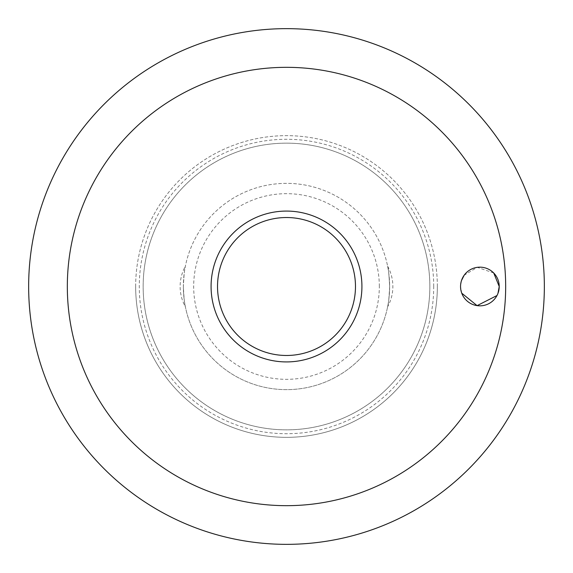 <?xml version="1.0" encoding="UTF-8"?>
<svg xmlns="http://www.w3.org/2000/svg" width="573" height="573" viewBox="0 0 573 573"><rect width="100%" height="100%" fill="white"/><g stroke="black" fill="none" stroke-linecap="round" stroke-linejoin="round"><path stroke-width="0.43" stroke-dasharray="2.87 2.15" d="M493.725 272.992L477.28 267.34L464.187 275.212M461.501 280.505L460.549 286.5L461.738 293.175M437.342 286.5A150.842 150.842 0 0 0 286.5 135.658A150.842 150.842 0 0 0 135.658 286.5A150.842 150.842 0 0 0 286.5 437.342A150.842 150.842 0 0 0 437.342 286.5A150.842 150.842 0 0 0 286.5 135.658A150.842 150.842 0 0 0 135.658 286.5A150.842 150.842 0 0 0 286.5 437.342A150.842 150.842 0 0 0 437.342 286.5A150.842 150.842 0 0 1 286.5 437.342A150.842 150.842 0 0 1 135.658 286.5M433.718 286.5A147.218 147.218 0 0 0 286.5 139.282A147.218 147.218 0 0 0 139.282 286.5A147.218 147.218 0 0 0 286.5 433.718A147.218 147.218 0 0 0 433.718 286.5M429.85 286.5A143.35 143.35 0 0 0 286.5 143.15A143.35 143.35 0 0 0 143.15 286.5A143.35 143.35 0 0 0 286.5 429.85A143.35 143.35 0 0 0 429.85 286.5A143.35 143.35 0 0 0 286.5 143.15A143.35 143.35 0 0 0 143.15 286.5A143.35 143.35 0 0 0 286.5 429.85A143.35 143.35 0 0 0 429.85 286.5M211.079 286.5A75.421 75.421 0 0 1 286.5 211.079A75.421 75.421 0 0 1 361.921 286.5A75.421 75.421 0 0 1 286.5 361.921A75.421 75.421 0 0 1 211.079 286.5M387.627 266.216A41.901 41.901 0 0 1 387.627 306.784C388.415 304.686 389.081 297.924 389.64 286.5C389.081 275.076 388.415 268.314 387.627 266.216C388.415 268.314 389.081 275.076 389.64 286.5A103.14 103.14 0 0 0 286.5 183.36A103.14 103.14 0 0 0 183.36 286.5C183.919 275.076 184.585 268.314 185.373 266.216C184.585 268.314 183.919 275.076 183.36 286.5C183.919 297.924 184.585 304.686 185.373 306.784A41.901 41.901 0 0 1 185.373 266.216M185.373 306.784C184.585 304.686 183.919 297.924 183.36 286.5A103.14 103.14 0 0 0 286.5 389.64A103.14 103.14 0 0 0 389.64 286.5A103.14 103.14 0 0 0 286.5 183.36A103.14 103.14 0 0 0 183.36 286.5A103.14 103.14 0 0 0 286.5 389.64A103.14 103.14 0 0 0 389.64 286.5C389.081 297.924 388.415 304.686 387.627 306.784M379.326 286.5A92.826 92.826 0 0 0 286.5 193.674A92.826 92.826 0 0 0 193.674 286.5A92.826 92.826 0 0 0 286.5 379.326A92.826 92.826 0 0 0 379.326 286.5M496.992 295.525L497.958 293.383"/><path stroke-width="0.86" d="M67.328 286.5A219.173 219.173 0 0 0 286.5 505.673A219.173 219.173 0 0 0 505.673 286.5A219.173 219.173 0 0 0 286.5 67.328A219.173 219.173 0 0 0 67.328 286.5M28.65 286.5A257.85 257.85 0 0 0 286.5 544.35A257.85 257.85 0 0 0 544.35 286.5A257.85 257.85 0 0 0 286.5 28.65A257.85 257.85 0 0 0 28.65 286.5A257.85 257.85 0 0 0 286.5 544.35A257.85 257.85 0 0 0 544.35 286.5A257.85 257.85 0 0 0 286.5 28.65A257.85 257.85 0 0 0 28.65 286.5M497.958 293.383L499.226 286.5A19.339 19.339 0 0 1 479.888 305.839A19.339 19.339 0 0 1 460.549 286.5A19.339 19.339 0 0 1 479.888 267.161A19.339 19.339 0 0 1 499.226 286.5L493.725 272.992M464.187 275.212L461.501 280.505M286.5 361.921A75.421 75.421 0 0 0 361.921 286.5A75.421 75.421 0 0 0 286.5 211.079A75.421 75.421 0 0 0 211.079 286.5A75.421 75.421 0 0 0 286.5 361.921A75.421 75.421 0 0 1 211.079 286.5A75.421 75.421 0 0 1 286.5 211.079M461.738 293.175L477.101 305.638L496.992 295.525M355.475 286.5A68.975 68.975 0 0 0 286.5 217.525A68.975 68.975 0 0 0 217.525 286.5A68.975 68.975 0 0 0 286.5 355.475A68.975 68.975 0 0 0 355.475 286.5"/></g></svg>

